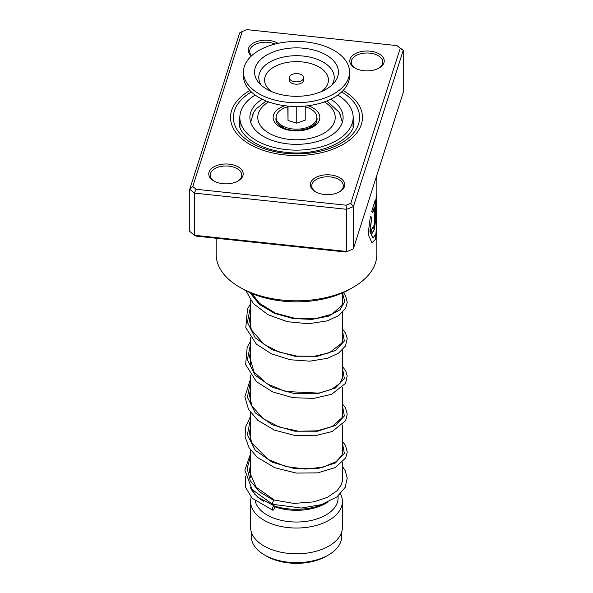 <?xml version="1.0" encoding="UTF-8"?>
<svg xmlns="http://www.w3.org/2000/svg" width="593" height="593" viewBox="0 0 593 593"><rect width="100%" height="100%" fill="white"/><g stroke="black" fill="none" stroke-linecap="round" stroke-linejoin="round"><path stroke-width="0.89" d="M341.679 531.958L341.679 536.546A45.179 26.085 180 0 1 328.448 554.989L326.313 556.219A42.162 24.343 180 0 1 266.687 556.219L264.552 554.989A45.179 26.085 180 0 1 251.321 536.546L251.321 531.958M328.448 554.989A45.179 26.085 180 0 1 264.552 554.989L266.687 556.219M281.46 126.835A15.062 8.695 180 0 1 281.438 126.428L281.438 125.746M278.762 124.908A17.931 10.348 180 0 1 279.221 123.655M327.247 502.464A45.898 26.5 180 0 1 274.366 506.007M327.595 502.315L325.913 503.287A41.592 24.016 180 0 1 274.544 506.704M338.092 496.007L338.092 498.016A41.592 24.016 180 0 1 312.415 520.202A41.592 24.016 180 0 1 267.087 514.998A41.592 24.016 180 0 1 255.249 501.1M340.441 493.88A45.898 26.5 180 0 1 342.398 501.53A45.898 26.5 180 0 1 314.06 526.013A45.898 26.5 180 0 1 264.048 520.269A45.898 26.5 180 0 1 250.602 501.53A45.898 26.5 180 0 1 251.202 497.26M342.398 501.53L342.398 527.296A45.898 26.5 180 0 1 314.06 551.779A45.898 26.5 180 0 1 264.048 546.034A45.898 26.5 180 0 1 250.602 527.296L250.602 501.53M253.3 492.59A45.898 26.5 180 0 1 253.567 492.168M263.529 501.233A45.898 26.5 180 0 1 252.136 489.581M313.779 123.655A17.931 10.348 180 0 1 314.238 124.908M311.562 125.746L311.562 126.428A15.062 8.695 180 0 1 311.54 126.835M290.385 79.877A7.168 4.144 0 0 0 298.449 81.701A7.168 4.144 0 0 0 303.668 77.72A7.168 4.144 0 0 0 302.615 75.556A7.168 4.144 0 0 0 294.551 73.732A7.168 4.144 0 0 0 289.332 77.72A7.168 4.144 0 0 0 290.385 79.877M289.332 77.72L289.332 80.062A7.168 4.144 0 0 0 290.385 82.219A7.168 4.144 0 0 0 298.449 84.043A7.168 4.144 0 0 0 303.668 80.062L303.668 77.72M243.434 72.094L243.434 75.845A53.066 30.636 0 0 0 251.254 91.848A53.066 30.636 0 0 0 310.902 105.332A53.066 30.636 0 0 0 349.566 75.845L349.566 72.094A53.066 30.636 0 0 0 341.746 56.09A53.066 30.636 0 0 0 282.098 42.607A53.066 30.636 0 0 0 243.434 72.094A53.066 30.636 0 0 0 251.254 88.105A53.066 30.636 0 0 0 310.902 101.581A53.066 30.636 0 0 0 349.566 72.094M332.273 59.441A41.955 24.224 0 0 0 275.997 50.961A41.955 24.224 0 0 0 259.126 83.094A41.955 24.224 0 0 0 260.727 84.755A41.955 24.224 0 0 0 298.146 96.296A41.955 24.224 0 0 0 333.874 83.094A41.955 24.224 0 0 0 332.273 59.441M287.768 106.065L288.028 120.431L296.759 123.166L305.232 120.171L305.232 106.065M296.759 123.166L296.759 106.481M288.028 120.431L288.028 106.088M305.232 106.807A20.37 11.756 180 0 1 316.862 117.125A20.37 11.756 180 0 1 313.853 123.581A20.37 11.756 180 0 1 279.147 123.581A20.37 11.756 180 0 1 276.138 117.74A20.37 11.756 180 0 1 287.768 106.807M313.853 123.581L309.331 127.836A15.062 8.695 180 0 1 309.131 128.021M283.869 128.021A15.062 8.695 180 0 1 283.669 127.836L279.147 123.581M338.544 111.18L340.627 114.968M353.043 122.447L353.05 127.11M349.381 133.721L348.543 134.73M244.457 134.73L243.619 133.721M239.95 127.11L239.957 122.447M252.373 114.968L254.456 111.18M262.188 99.216A46.61 26.915 0 0 0 249.89 117.429A46.61 26.915 0 0 0 263.537 136.464A46.61 26.915 0 0 0 314.334 142.298A46.61 26.915 0 0 0 343.11 117.429A46.61 26.915 0 0 0 330.812 99.216M255.175 95.058A56.654 32.704 0 0 0 239.846 117.429A56.654 32.704 0 0 0 256.443 140.556A56.654 32.704 0 0 0 318.182 147.65A56.654 32.704 0 0 0 353.154 117.429A56.654 32.704 0 0 0 337.825 95.058M363.909 70.715A17.212 9.933 180 0 1 354.859 67.965A17.212 9.933 180 0 1 351.79 56.32A17.212 9.933 180 0 1 370.143 51.168A17.212 9.933 180 0 1 383.456 57.988A17.212 9.933 180 0 1 379.194 67.965A17.212 9.933 180 0 1 363.909 70.715M378.668 68.262A15.774 9.11 0 0 0 382.804 62.117A15.774 9.11 0 0 0 369.884 53.155A15.774 9.11 0 0 0 351.249 62.117A15.774 9.11 0 0 0 355.385 68.262M324.408 194.497A17.212 9.933 180 0 1 315.357 191.747A17.212 9.933 180 0 1 312.296 180.102A17.212 9.933 180 0 1 330.649 174.95A17.212 9.933 180 0 1 343.962 181.769A17.212 9.933 180 0 1 339.7 191.747A17.212 9.933 180 0 1 324.408 194.497M339.174 192.043A15.774 9.11 0 0 0 343.303 185.891A15.774 9.11 0 0 0 330.39 176.936A15.774 9.11 0 0 0 311.755 185.891A15.774 9.11 0 0 0 315.891 192.043M222.857 183.689A17.212 9.933 180 0 1 213.806 180.947A17.212 9.933 180 0 1 210.737 169.302A17.212 9.933 180 0 1 229.091 164.15A17.212 9.933 180 0 1 242.411 170.969A17.212 9.933 180 0 1 238.141 180.947A17.212 9.933 180 0 1 222.857 183.689M237.615 181.236A15.774 9.11 0 0 0 241.751 175.091A15.774 9.11 0 0 0 228.831 166.136A15.774 9.11 0 0 0 210.196 175.091A15.774 9.11 0 0 0 214.332 181.236M251.447 55.905A17.212 9.933 180 0 1 250.958 44.801A17.212 9.933 180 0 1 268.592 40.368A17.212 9.933 180 0 1 278.065 43.371M275.048 44.075A15.774 9.11 0 0 0 268.332 42.355A15.774 9.11 0 0 0 249.697 51.309A15.774 9.11 0 0 0 251.654 55.712M353.295 287.234L350.248 288.991A76.015 43.889 180 0 1 282.728 301.118A76.015 43.889 180 0 1 242.752 288.991L239.705 287.234A80.314 46.373 0 0 0 281.949 300.043A80.314 46.373 0 0 0 353.295 287.234A80.314 46.373 0 0 0 376.814 254.441L376.785 225.496M284.544 154.892A65.971 38.093 180 0 1 230.529 117.429A65.971 38.093 180 0 1 249.883 90.477A65.971 38.093 180 0 0 230.529 117.429A65.971 38.093 180 0 0 284.544 154.892A65.971 38.093 180 0 0 362.471 117.429A65.971 38.093 180 0 1 284.544 154.892M376.814 175.306L376.814 193.844L376.095 197.002L376.095 225.162A80.314 46.373 0 0 0 376.607 222.323L376.792 198.751L376.814 222.916L375.873 234.102L372.953 238.067L370.21 231.507L371.692 217.297L370.388 216.304L368.105 234.324L371.959 242.908L375.562 239.231L376.814 227.957M374.183 207.713L374.183 224.703L373.086 228.513L372.782 227.438A80.314 46.373 0 0 1 371.085 230.121L372.137 233.36L374.391 229.647L375.287 221.915L375.287 199.819L371.685 211.582L372.849 212.539L374.183 207.713L372.582 212.487M192.784 186.536L189.745 189.249L189.745 231.403L194.348 235.265L346.683 251.469L346.683 209.307L194.348 193.103L189.745 189.249L239.639 32.897L242.24 31.525L192.784 186.536L196.038 189.256L346.03 205.215L350.76 203.332L400.216 48.33L396.962 45.602L246.97 29.65L242.24 31.525M346.03 252.055L353.361 248.808L346.03 252.055L196.038 236.103L194.348 235.265L194.348 193.103L196.038 189.256M396.962 45.602L403.255 50.301L353.361 206.653L346.683 209.307L346.03 205.215M350.76 203.332L353.361 206.653L353.361 248.808L403.255 92.456L403.255 50.301L400.216 48.33M343.117 90.477A65.971 38.093 180 0 1 362.471 117.429A65.971 38.093 180 0 0 343.117 90.477M216.186 238.245L216.186 254.441A80.314 46.373 0 0 0 239.705 287.234M372.96 228.416L372.53 227.86M372.004 233.316L374.168 229.38L375.006 221.886L375.006 200.768M371.826 242.878L375.072 239.78L376.496 230.44M376.095 223.761A80.033 46.202 0 0 0 376.318 222.308L376.607 222.323M376.318 222.308L376.607 199.278M376.318 199.27L376.792 198.751M372.819 238.038L369.943 231.455L371.692 217.297M371.426 217.238L370.121 216.245M273.314 503.998C272.172 504.176 272.291 502.96 273.662 500.351L274.329 500.032M273.484 509.906A2.298 0.867 106.7 0 0 274.485 507.564A2.298 0.867 106.7 0 0 274.166 505.836A2.298 0.867 106.7 0 0 273.484 506.155A2.298 0.867 106.7 0 0 272.491 508.498A2.298 0.867 106.7 0 0 272.81 510.225A2.298 0.867 106.7 0 0 273.484 509.906M342.398 466.357L345.148 470.553L347.224 478.077L345.237 487.32L336.972 496.897L321.295 504.665L301.481 508.031L272.691 504.332L252.114 489.551L244.85 470.153L250.602 453.645M316.862 117.355A20.592 11.89 180 0 1 316.632 121.602C315.254 129.23 291.956 133.936 281.43 126.82C278.139 124.552 276.449 122.81 276.368 121.602A20.592 11.89 180 0 1 276.138 117.355M308.101 105.739A23.342 13.476 180 0 1 313.008 107.904A23.342 13.476 180 0 1 313.008 126.961A23.342 13.476 180 0 1 279.992 126.961A23.342 13.476 180 0 1 284.899 105.739M268.622 101.914A38.723 22.356 0 0 0 269.118 133.24A38.723 22.356 0 0 0 323.63 133.381A38.723 22.356 0 0 0 324.378 101.914M331.746 85.236A37.722 21.778 0 0 0 328.663 66.097A37.722 21.778 0 0 0 279.859 57.929A37.722 21.778 0 0 0 261.254 85.236M321.428 91.581A31.926 18.435 0 0 0 323.726 70.426A31.926 18.435 0 0 0 279.814 64.34A31.926 18.435 0 0 0 269.274 89.691A31.926 18.435 0 0 0 271.572 91.581M239.854 116.865A57.365 33.119 0 0 0 239.135 122.114C237.963 134.314 258.088 149.777 285.67 152.245C320.828 157.026 356.185 138.117 353.865 122.114A57.365 33.119 0 0 0 353.146 116.865M341.627 91.967A63.103 36.432 180 0 1 352.198 134.559A63.103 36.432 180 0 1 285.07 153.261A63.103 36.432 180 0 1 236.348 128.451A63.103 36.432 180 0 1 251.373 91.967M273.662 500.351L259.504 491.812L250.246 480.753L247.14 468.366L250.602 456.017M342.398 442.904L344.363 453.43L335.379 462.963L317.477 468.692L294.728 468.678L272.276 462.258L255.205 450.25L247.392 434.721L250.602 418.547M342.398 405.434L344.363 415.96L335.379 425.492L317.477 431.222L294.728 431.2L272.276 424.788L255.205 412.78L247.392 397.251L250.602 381.069M342.398 367.956L344.355 378.482L335.379 388.022L317.477 393.752L294.728 393.73L272.276 387.311L255.205 375.302L247.392 359.773L250.602 343.599M342.398 330.486L344.355 341.012L335.379 350.545L317.477 356.274L294.728 356.252L272.276 349.84L255.205 337.832L247.392 322.303L250.602 306.121M342.398 293.009L344.844 301.57L339.908 309.842L328.329 316.225L311.874 319.397L293.016 318.53L274.618 313.393L259.46 304.417L249.846 292.601M342.369 122.225L339.396 112.544L326.906 100.951M342.398 292.942L342.398 304.009M342.398 312.548L342.398 341.479M342.398 350.018L342.398 378.957M342.398 387.488L342.398 416.434M342.398 424.966L342.398 453.904M342.398 462.436L342.398 481.635M254.908 493.999L254.908 494.51M250.602 300.214L250.602 327.803M250.602 337.684L250.602 365.273M250.602 375.161L250.602 402.751M250.602 412.632L250.602 440.221M250.602 450.109L250.602 477.691M266.094 100.951L256.102 108.993L253.611 112.529L250.631 122.225M353.154 117.429L353.154 121.735M239.846 117.429L239.846 121.735M338.855 110.973A5.737 5.737 0 0 0 338.699 111.425M254.301 111.425A5.737 5.737 0 0 0 254.145 110.973M239.846 121.684A5.737 5.737 0 0 0 239.201 123.566M353.799 123.566A5.737 5.737 0 0 0 353.154 121.684M376.533 198.751L376.533 195.327M274.3 500.025L256.22 487.305L249.468 471.82L250.602 463.533M342.398 449.85L342.658 451.962L341.879 455.357L336.068 461.725L322.963 467.195L305.21 469.07L285.908 466.513L268.355 459.56L251.721 442.993L249.438 432.734L250.602 426.056M342.398 412.38L342.658 414.322L341.872 417.909L332.169 426.486L317.136 430.844L298.494 431.23L279.459 427.101L263.277 418.799L251.988 406.072L249.438 395.235L250.602 388.585M342.398 374.902L342.658 377.052L340.108 383.189L331.872 389.156L318.782 393.115L285.641 391.499L266.902 383.753L254.026 372.041L249.497 356.563L250.602 351.108M342.398 337.424L342.658 339.448L341.82 343.065L329.33 352.783L314.527 356.23L297.011 356.126L279.377 352.123L264.211 344.526L251.41 329.901L249.438 320.22L250.602 313.638M342.398 299.954L342.658 301.963L341.835 305.565L331.828 314.231L315.535 318.641L295.484 318.463L275.575 313.2L259.63 303.423L251.914 293.498M274.277 500.018L293.869 503.435L313.867 501.863L327.351 497.371L337.113 490.707L341.457 484.577L342.658 479.292L342.398 476.431M250.602 476.046L250.328 476.794M250.372 487.253L251.528 489.833L257.688 497.156L274.166 505.836M250.602 467.358L249.52 468.729M245.554 476.69L245.621 487.461L252.099 498.216L272.81 510.225M342.398 441.311L345.586 445.528L347.246 452.051L345.734 457.937L335.208 467.573L317.752 472.873L296.307 473.088L274.804 467.736L257.184 457.285L249.038 447.715L245.117 436.915L245.487 427.345L250.602 416.175M342.398 403.84L345.519 407.94L347.246 414.166L345.623 420.674L332.102 431.563L314.831 435.766L294.513 435.388L274.44 430.118L257.844 420.37L248.504 409.303L244.865 396.695L250.602 378.697M342.398 366.37L345.756 370.914L347.201 375.895L345.556 383.33L331.591 394.301L313.808 398.392L293.046 397.703L272.773 391.951L256.391 381.625L245.635 364.599L247.185 347.224L250.602 341.227M342.398 328.893L345.645 333.229L347.216 338.529L345.489 345.978L338.588 353.139L327.477 358.291L309.917 361.174L290.311 359.766L271.55 353.932L256.376 344.14L245.799 327.759L247.496 309.057L250.602 303.749M343.391 292.497L345.482 295.455L347.246 302.297L345.652 308.197L338.692 315.595L327.292 320.88L308.456 323.756L287.538 321.732L268.051 314.735L253.196 303.446L245.917 290.718"/></g></svg>
